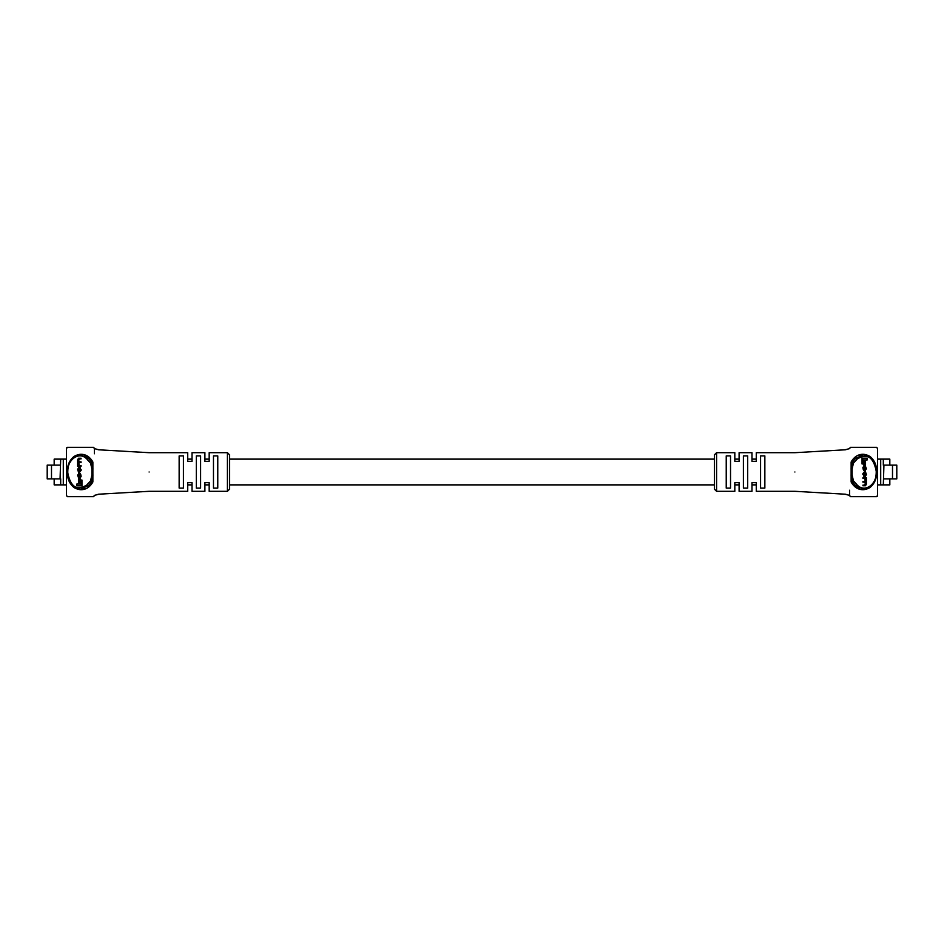 <?xml version="1.0" encoding="UTF-8"?>
<svg xmlns="http://www.w3.org/2000/svg" width="944" height="944" viewBox="0 0 944 944"><rect width="100%" height="100%" fill="white"/><g stroke="black" fill="none" stroke-linecap="round" stroke-linejoin="round"><path stroke-width="1.42" d="M94.365 448.129A1.074 1.074 0 0 1 94.4 448.4L94.4 453.769M67.295 496.638A1.074 1.074 0 0 0 67.579 496.674L93.326 496.674L94.4 495.576A1.074 1.074 0 0 1 94.365 495.871M93.609 447.362A1.074 1.074 0 0 0 93.326 447.326L67.579 447.326A1.074 1.074 0 0 0 66.505 448.4L66.505 472M93.609 496.638A1.074 1.074 0 0 1 93.326 496.674L67.579 496.674L66.505 495.6A1.074 1.074 0 0 0 66.54 495.871M60.687 478.868L60.074 478.868L60.687 459.126L63.295 459.126L63.295 484.874L60.687 484.874L60.687 478.868M60.074 478.868L51.495 478.868L51.495 465.132L60.074 465.132M51.495 465.132L47.2 465.132L47.2 478.868L51.495 478.868M66.257 484.874L63.295 484.874M54.174 478.868L54.174 484.874L60.687 484.874M54.174 465.132L54.174 459.126L60.687 459.126M66.257 459.126L63.295 459.126M77.915 488.839L80.452 489.169C63.578 490.526 63.543 453.509 80.452 454.831L77.904 455.161M72.145 458.701L70.588 460.66M69.703 462.123L68.133 466.041M68.015 466.454L67.461 469.416M67.319 472.071L69.821 482.089L75.485 487.883M80.452 454.831L88.406 458.336L84.641 455.728M714.431 459.126L229.569 459.126L229.569 454.831L229.569 489.169L227.421 491.305L227.421 452.695L229.569 454.831M98.093 449.757L149.105 452.695L187.726 452.695L187.726 461.321L192.021 461.321L192.021 452.695L204.895 452.695L204.895 461.321L209.179 461.321L209.179 452.695L227.421 452.695M149.105 472C149.105 447.078 149.105 447.078 149.105 472C149.105 496.922 149.105 496.922 149.105 472M179.148 455.905L179.148 488.095L183.431 488.095L183.431 455.905L179.148 455.905M196.305 455.905L196.305 488.095L200.6 488.095L200.6 455.905L196.305 455.905M213.474 455.905L213.474 488.095L217.769 488.095L217.769 455.905L213.474 455.905M88.406 485.664A1.074 0.625 -134.8 0 1 86.895 484.909L90.6 480.744L91.78 481.523A1.074 0.673 -152 0 1 92.866 481.959C85.29 495.907 67.059 490.078 67.295 472C67.059 453.97 85.267 448.07 92.866 462.041A1.074 0.673 -28 0 1 91.78 462.477L92.453 468.885L91.78 481.523L88.406 485.664L80.452 489.169M92.866 481.959L92.866 462.041M94.4 448.4L93.326 447.326M67.579 447.326L66.505 448.4M81.066 458.878L81.066 458.241L78.505 458.241L77.585 459.905L77.62 466.23L81.066 466.23L81.066 465.593L78.623 465.593L77.951 464.389L78.682 462.501L81.066 462.501L81.066 461.864L78.718 461.864L77.951 460.554L78.564 458.878L81.066 458.878M79.485 461.864L78.706 460.554L79.32 458.878M79.39 465.593L78.706 463.752L79.438 462.501M80.134 484.048L76.853 484.048L76.853 485.83L81.196 485.83L81.196 480.024L80.134 480.024L80.134 484.048L77.609 484.048M81.196 485.83L81.951 485.83L81.951 480.024L81.196 480.024M90.6 480.744L91.863 475.092L91.863 468.908L90.6 463.256L86.895 459.091C79.733 451.197 67.39 458.725 67.626 472.024C70.363 486.892 76.783 491.187 86.895 484.909M80.264 480.024L80.264 478.997L78.482 478.997L78.482 482.514L80.134 482.514M79.261 472.531L81.113 470.431L80.028 467.41L78.671 467.41L77.585 469.51L78.671 472.531L80.358 470.431L79.261 467.41M78.671 478.089L80.028 478.089L81.113 476.496L80.169 473.392L79.414 473.392L79.98 476.154L79.249 477.452L77.951 476.283L79.249 473.451L77.585 475.115L78.671 478.089L79.426 478.089M79.438 477.452L78.706 476.283L79.261 474.053M227.421 491.305L209.179 491.305L209.179 482.679L204.895 482.679L204.895 491.305L192.021 491.305L192.021 482.679L187.726 482.679L187.726 491.305L149.105 491.305L98.117 494.243M82.588 488.933L84.665 488.26M86.895 459.091A1.074 0.625 134.8 0 1 88.406 458.336L91.78 462.477L90.6 463.256M92.996 468.967L91.863 468.908M91.863 475.092L92.996 475.033M79.508 482.514L79.508 478.997M77.951 469.321L78.694 471.894L79.98 469.321L79.237 468.059L77.951 469.321L78.706 469.321L79.461 471.894M78.671 472.531L79.438 472.531M79.461 468.059L78.706 469.321M80.311 466.23L80.311 465.593M80.311 462.501L80.311 461.864M80.311 458.878L80.311 458.241M78.505 474.053L78.494 473.451M79.272 478.089L80.358 476.496L79.414 473.392M849.635 495.871A1.074 1.074 0 0 1 849.6 495.6L849.6 490.231M876.705 447.362A1.074 1.074 0 0 0 876.421 447.326L850.674 447.326L849.6 448.424A1.074 1.074 0 0 1 849.635 448.129M850.391 496.638A1.074 1.074 0 0 0 850.674 496.674L876.421 496.674A1.074 1.074 0 0 0 877.495 495.6L877.495 472M850.391 447.362A1.074 1.074 0 0 1 850.674 447.326L876.421 447.326L877.495 448.4A1.074 1.074 0 0 0 877.46 448.129M883.313 465.132L883.926 465.132L883.313 484.874L880.705 484.874L880.705 459.126L883.313 459.126L883.313 465.132M883.926 465.132L892.505 465.132L892.505 478.868L883.926 478.868M892.505 478.868L896.8 478.868L896.8 465.132L892.505 465.132M877.743 459.126L880.705 459.126M889.826 465.132L889.826 459.126L883.313 459.126M889.826 478.868L889.826 484.874L883.313 484.874M877.743 484.874L880.705 484.874M866.085 455.161L863.548 454.831C880.422 453.474 880.457 490.491 863.548 489.169L866.096 488.839M871.855 485.299L873.412 483.34M874.297 481.877L875.867 477.959M875.985 477.546L876.539 474.584M876.681 471.929L874.179 461.911L868.515 456.117M863.548 489.169L855.594 485.664L859.359 488.272M714.431 489.169L714.431 454.831L716.579 452.695L716.579 491.305L714.431 489.169M845.907 494.243L794.895 491.305L756.274 491.305L756.274 482.679L751.979 482.679L751.979 491.305L739.105 491.305L739.105 482.679L734.821 482.679L734.821 491.305L716.579 491.305M794.895 472C794.895 496.922 794.895 496.922 794.895 472C794.895 447.078 794.895 447.078 794.895 472M764.852 488.095L764.852 455.905L760.569 455.905L760.569 488.095L764.852 488.095M747.695 488.095L747.695 455.905L743.4 455.905L743.4 488.095L747.695 488.095M730.526 488.095L730.526 455.905L726.231 455.905L726.231 488.095L730.526 488.095M855.594 458.336A1.074 0.625 45.2 0 1 857.105 459.091L853.4 463.256L852.22 462.477A1.074 0.673 28 0 1 851.134 462.041C858.71 448.093 876.941 453.922 876.705 472C876.941 490.03 858.733 495.93 851.134 481.959A1.074 0.673 152 0 1 852.22 481.523L851.547 475.115L852.22 462.477L855.594 458.336L863.548 454.831M851.134 462.041L851.134 481.959M849.6 495.6L850.674 496.674M876.421 496.674L877.495 495.6M862.934 485.122L862.934 485.759L865.495 485.759L866.415 484.095L866.38 477.77L862.934 477.77L862.934 478.407L865.377 478.407L866.049 479.611L865.318 481.499L862.934 481.499L862.934 482.136L865.282 482.136L866.049 483.446L865.436 485.122L862.934 485.122M864.515 482.136L865.294 483.446L864.68 485.122M864.61 478.407L865.294 480.248L864.562 481.499M863.866 459.952L867.147 459.952L867.147 458.17L862.804 458.17L862.804 463.976L863.866 463.976L863.866 459.952L866.391 459.952M862.804 458.17L862.049 458.17L862.049 463.976L862.804 463.976M853.4 463.256L852.137 468.908L852.137 475.092L853.4 480.744L857.105 484.909C864.267 492.803 876.61 485.275 876.374 471.976C873.637 457.108 867.217 452.813 857.105 459.091M863.736 463.976L863.736 465.003L865.518 465.003L865.518 461.486L863.866 461.486M864.739 471.469L862.887 473.569L863.972 476.59L865.329 476.59L866.415 474.49L865.329 471.469L863.642 473.569L864.739 476.59M865.329 465.911L863.972 465.911L862.887 467.504L863.831 470.608L864.586 470.608L864.02 467.846L864.751 466.548L866.049 467.717L864.751 470.549L866.415 468.885L865.329 465.911L864.574 465.911M864.562 466.548L865.294 467.717L864.739 469.947M716.579 452.695L734.821 452.695L734.821 461.321L739.105 461.321L739.105 452.695L751.979 452.695L751.979 461.321L756.274 461.321L756.274 452.695L794.895 452.695L845.883 449.757M861.412 455.067L859.335 455.74M857.105 484.909A1.074 0.625 -45.2 0 1 855.594 485.664L852.22 481.523L853.4 480.744M851.004 475.033L852.137 475.092M852.137 468.908L851.004 468.967M864.492 461.486L864.492 465.003M866.049 474.679L865.306 472.106L864.02 474.679L864.763 475.941L866.049 474.679L865.294 474.679L864.539 472.106M865.329 471.469L864.562 471.469M864.539 475.941L865.294 474.679M863.689 477.77L863.689 478.407M863.689 481.499L863.689 482.136M863.689 485.122L863.689 485.759M865.495 469.947L865.506 470.549M864.728 465.911L863.642 467.504L864.586 470.608M80.358 470.431L81.113 470.431M80.358 469.51L81.113 469.51M77.951 470.619L78.706 470.619M77.951 464.389L78.706 464.389M77.951 463.752L78.706 463.752M77.951 460.554L78.706 460.554M77.951 460.094L78.706 460.094M77.951 476.283L78.706 476.283M77.951 475.103L78.706 475.103M80.358 476.496L81.113 476.496M80.358 475.056L81.113 475.056M863.642 473.569L862.887 473.569M863.642 474.49L862.887 474.49M866.049 473.381L865.294 473.381M866.049 479.611L865.294 479.611M866.049 480.248L865.294 480.248M866.049 483.446L865.294 483.446M866.049 483.906L865.294 483.906M866.049 467.717L865.294 467.717M866.049 468.897L865.294 468.897M863.642 467.504L862.887 467.504M863.642 468.944L862.887 468.944M756.274 459.126L751.979 459.126M739.105 459.126L734.821 459.126M209.179 459.126L204.895 459.126M192.021 459.126L187.726 459.126M756.274 484.874L751.979 484.874M739.105 484.874L734.821 484.874M714.431 484.874L229.569 484.874M209.179 484.874L204.895 484.874M192.021 484.874L187.726 484.874M66.481 495.494L66.481 448.506M99.321 449.863L94.341 448.612M94.341 495.388L99.321 494.137M877.519 448.506L877.519 495.494M844.679 494.137L849.659 495.388M849.659 448.612L844.679 449.863"/></g></svg>
